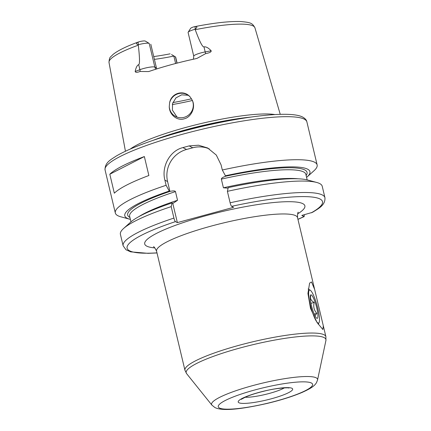 <?xml version="1.0" encoding="UTF-8"?>
<svg xmlns="http://www.w3.org/2000/svg" width="431" height="431" viewBox="0 0 431 431"><rect width="100%" height="100%" fill="white"/><g stroke="black" fill="none" stroke-linecap="round" stroke-linejoin="round"><path stroke-width="0.65" d="M188.207 95.289L181.677 94.825L175.94 97.88L172.567 103.532L172.411 110.142L177.039 117.092M190.27 97.11L192.35 100.391A12.348 11.96 -62.8 0 1 192.975 102.309A12.348 11.96 117.2 0 1 188.654 114.991A12.348 11.96 117.2 0 1 175.627 116.478A12.348 11.96 117.2 0 1 169.566 108.682A12.348 11.96 -62.8 0 1 169.259 106.672L169.615 102.734C171.425 92.794 184.064 89.368 190.27 97.11A12.348 11.96 -62.8 0 0 186.914 94.513A12.348 11.96 -62.8 0 0 169.615 102.734M192.35 100.391C195.997 107.928 190.728 117.539 184.107 118.832C177.674 121.089 169.383 115.174 169.259 106.672M193.411 59.214L193.751 56.192A9.482 1.568 -13.4 0 1 205.178 51.925L211.168 50.793C211.405 51.941 209.579 52.878 205.684 53.611L197.096 58.33L195.722 58.713A76.459 12.618 166.6 0 0 149.498 71.287L148.447 71.578L140.097 71.46C137.047 72.602 135.409 72.607 135.183 71.471L139.897 69.687A9.482 1.568 -13.4 0 1 154.837 67.096L156.437 67.915L156.787 68.912M125.448 151.243L109.016 62.538A74.999 12.38 -13.4 0 1 138.308 45.18C139.752 57.813 139.881 64.3 138.696 64.639C137.106 65.286 135.937 67.565 135.183 71.471M130.227 149.083A79.757 13.162 -13.4 0 1 200.668 123.632A79.757 13.162 -13.4 0 1 275.016 114.587M195.017 29.281A9.482 1.568 166.6 0 0 188.175 32.212L190.599 28.387A6.19 1.024 -13.4 0 1 193.551 26.932L195.141 26.587C197.414 26.496 197.409 27.368 195.13 29.189L195.238 29.691C199.612 41.538 202.527 47.265 203.976 46.877L205.178 51.925A4.94 1.347 -100.7 0 0 205.684 53.611M211.168 50.793C208.421 47.846 206.023 46.537 203.976 46.877M138.2 44.679L138.146 42.093L139.854 41.543A6.19 1.024 -13.4 0 1 145.317 41.085L149.196 43.396A9.482 1.568 166.6 0 0 138.319 44.705L138.2 44.679C135.932 43.967 135.91 43.105 138.146 42.093L138.637 41.899C126.531 46.289 118.008 50.47 113.067 54.435L110.853 56.628C109.76 57.28 109.145 59.246 109.016 62.538M138.308 45.18L138.319 44.705M177.098 63.12L175.676 57.134A9.482 1.568 166.6 0 0 175.482 56.908A9.482 1.568 166.6 0 0 175.439 56.887L171.565 54.575A6.19 1.024 -13.4 0 1 171.592 54.592A6.19 1.024 -13.4 0 1 171.619 54.608M153.732 56.574A57.883 9.552 166.6 0 0 170.116 53.832M154.4 59.37A55.982 9.24 -13.4 0 0 173.844 56.062L175.616 63.508M150.791 44.215L156.437 67.915M188.175 32.212A9.482 1.568 166.6 0 0 188.105 32.497L193.751 56.192M306.57 177.41A95.159 15.705 166.6 0 0 307.012 177.028L313.957 170.778A103.731 17.121 166.6 0 0 317.135 164.917A103.731 17.121 166.6 0 0 314.565 162.201A103.731 17.121 -13.4 0 0 222.304 169.997L221.087 164.874L216.303 155.068L207.656 147.984L198.513 145.215L189.144 145.904A103.731 17.121 166.6 0 0 182.9 147.601C169.588 150.796 161.291 167.012 164.89 180.158L166.113 185.287L169.232 191.057A95.159 15.705 166.6 0 0 129.817 219.239A95.159 15.705 166.6 0 0 130.383 219.384M105.067 169.959C104.69 162.309 111.484 159.341 115.815 156.313C120.308 153.619 126.03 150.818 132.99 147.898C151.728 140.145 174.571 133.034 201.525 126.552C247.733 115.653 290.86 110.778 302.697 117.081C305.164 118.487 306.56 120.082 306.883 121.881A103.731 17.121 -13.4 0 0 304.313 119.161A103.731 17.121 -13.4 0 0 192.441 131.622A103.731 17.121 -13.4 0 0 105.067 169.959L115.325 213A103.731 17.121 -13.4 0 0 117.895 215.715A103.731 17.121 166.6 0 0 120.804 216.793L129.817 219.239M115.325 213A103.731 17.121 -13.4 0 1 166.113 185.287M144.353 156.561L148.867 175.514A103.731 17.121 166.6 0 0 114.328 193.19L109.813 174.232A103.731 17.121 166.6 0 1 144.353 156.561L109.813 174.232M307.012 177.028A95.159 15.705 166.6 0 0 225.424 175.767L222.304 169.997M171.199 206.627L172.055 202.904A95.159 15.705 -13.4 0 0 130.528 222.229L123.589 228.478A103.731 17.121 166.6 0 1 171.199 206.627L173.925 218.075C174.436 220.036 174.938 221.216 175.439 221.626L177.367 222.617L233.559 207.327L231.63 206.336C231.135 205.932 230.628 204.747 230.116 202.785A103.731 17.121 -13.4 0 1 324.947 197.705L322.221 186.262A103.731 17.121 166.6 0 0 316.737 182.464A103.731 17.121 166.6 0 0 227.39 191.342L230.116 202.785M324.947 197.705C325.448 205.199 318.649 208.437 312.55 212.316L301.819 215.414L304.027 216.551A100.439 16.577 -13.4 0 1 297.929 219.282M225.424 175.767L226.113 176.123C223.042 177.082 221.448 178.078 221.345 179.107L223.414 187.797L228.118 188.169M172.055 202.904L172.756 203.265L173.542 203.017L177.534 200.28L175.465 191.59C175.013 190.744 173.165 190.685 169.933 191.418L167.584 181.543L164.89 180.158M227.39 191.342L228.247 187.614A95.159 15.705 -13.4 0 1 307.723 180.018L316.737 182.464M123.589 228.478A103.731 17.121 166.6 0 0 120.405 234.34L123.131 245.783A103.731 17.121 -13.4 0 1 173.925 218.075M304.394 214.713L304.027 216.551M169.232 191.057L169.922 191.412A92.207 15.22 -13.4 0 0 129.93 217.477M226.113 176.123L226.124 176.128A92.207 15.22 -13.4 0 1 306.118 175.503M209.25 148.873A26.345 25.515 -62.8 0 0 192.776 147.774L186.537 149.471A26.345 25.515 -62.8 0 0 167.584 181.543M177.367 222.617L172.756 203.265M322.846 329.516L317.033 322.436L310.509 308.391L307.928 293.463L309.614 283.102L311.516 281.966L314.619 289.352L323.336 325.928L322.846 329.516M317.976 323.018A17.121 3.195 -105.2 0 1 310.266 304.642A17.121 3.195 -105.2 0 1 310.148 290.16A17.121 3.195 -105.2 0 1 310.234 290.208A17.121 3.195 -105.2 0 1 317.141 305.751A17.121 3.195 -105.2 0 1 319.059 322.657A17.121 3.195 -105.2 0 1 317.976 323.018M316.844 318.283A12.187 2.274 -105.2 0 1 316.785 318.245A12.187 2.274 -105.2 0 1 311.866 307.19A12.187 2.274 -105.2 0 1 310.503 295.16A12.187 2.274 -105.2 0 1 311.274 294.901A12.187 2.274 -105.2 0 1 316.758 307.976A12.187 2.274 -105.2 0 1 316.844 318.283M314.98 315.745L316.817 313.391C314.01 310.266 313.143 306.619 314.21 302.443C311.107 300.773 309.943 298.57 310.719 295.849L310.218 296.323M314.21 302.443L310.945 303.332M316.817 313.391L314.215 314.097M172.314 104.577A65.862 10.872 166.6 0 0 192.393 100.498M195.238 29.691A74.999 12.38 -13.4 0 1 253.094 25.914A74.999 12.38 -13.4 0 1 254.926 27.778L280.258 114.366M155.93 69.181A4.94 4.784 117.2 0 1 154.837 67.096L149.196 43.396L145.317 41.085M140.097 71.46A4.94 2.99 69.3 0 0 139.897 69.687L138.696 64.639M171.565 54.575L175.439 56.887L176.936 63.163M195.141 26.587L195.13 29.189M172.874 102.589A64.871 10.705 166.6 0 0 191.531 98.796M152.93 140.409A79.169 13.065 -13.4 0 1 250.837 117.081M170.935 134.693A79.099 13.054 -13.4 0 1 232.19 120.098M175.439 221.626A100.439 16.577 166.6 0 0 156.981 252.862M311.268 212.844A100.439 16.577 166.6 0 0 231.63 206.336M297.584 213.905A82.326 13.587 166.6 0 0 302.837 203.669A82.326 13.587 166.6 0 0 206.557 215.532A82.326 13.587 166.6 0 0 146.75 246.139A82.326 13.587 166.6 0 0 154.864 247.906M223.414 187.797A90.558 14.945 -13.4 0 1 298.063 178.795M138.604 216.782A90.558 14.945 -13.4 0 1 177.534 200.28M307.158 179.872L305.832 174.296A90.558 14.945 166.6 0 0 221.345 179.107M175.465 191.59A90.558 14.945 166.6 0 0 129.645 216.27L130.97 221.846M186.537 149.471L182.9 147.601M189.144 145.904L192.776 147.774M284.406 387.868A23.053 3.804 -13.4 0 1 265.189 394.478A23.053 3.804 -13.4 0 1 245.061 397.242M238.903 402.737A27.993 4.622 -13.4 0 1 259.236 392.329A27.993 4.622 -13.4 0 1 291.976 388.299A27.993 4.622 -13.4 0 1 271.638 398.702A27.993 4.622 -13.4 0 1 238.903 402.737M219.465 408.022A48.493 8.006 -13.4 0 1 254.694 389.996A48.493 8.006 -13.4 0 1 311.408 383.008A48.493 8.006 -13.4 0 1 276.179 401.035A48.493 8.006 -13.4 0 1 219.465 408.022M317.55 379.964L316.499 382.642C314.571 385.874 311.322 388.25 302.287 392.345C292.757 396.401 281.023 400.103 267.091 403.443C243.504 408.755 223.145 411.632 214.95 407.564L211.912 405.135A54.462 8.986 -13.4 0 1 255.416 384.888A54.462 8.986 -13.4 0 1 316.198 377.82A54.462 8.986 -13.4 0 1 317.55 379.964L325.933 340.436L325.895 336.67A72.446 11.955 -13.4 0 0 324.101 334.774A72.446 11.955 -13.4 0 0 245.966 343.48A72.446 11.955 -13.4 0 0 184.942 370.251L186.607 373.629A71.832 11.858 -13.4 0 1 243.984 346.928A71.832 11.858 -13.4 0 1 324.15 337.608A71.832 11.858 -13.4 0 1 325.933 340.436M184.942 370.251L156.577 251.171A72.446 11.955 -13.4 0 1 217.601 224.4A72.446 11.955 -13.4 0 1 295.731 215.699A72.446 11.955 166.6 0 1 297.525 217.596L314.619 289.352M194.478 26.69C214.207 22.838 229.723 21.124 241.01 21.55C250.794 22.504 252.307 23.026 254.926 27.778M171.592 54.592L175.482 56.908M306.883 121.881L317.135 164.917M304.248 216.572L297.95 219.374M157.003 252.954L148.086 253.336L130.712 251.855L125.997 249.781L123.131 245.783M241.225 399.37L245.966 396.843C250.847 394.791 257 392.873 264.424 391.079C277.726 387.577 290.618 387.577 288.786 388.04L288.587 387.948M211.912 405.135L186.607 373.629M323.336 325.928L325.895 336.67M310.234 290.208L308.122 288.953M319.059 322.657L318.197 324.225M156.577 251.171C154.885 247.803 153.872 246.36 153.522 246.828L153.468 246.801M298.344 212.278C297.816 211.993 297.541 213.765 297.525 217.596"/></g></svg>
